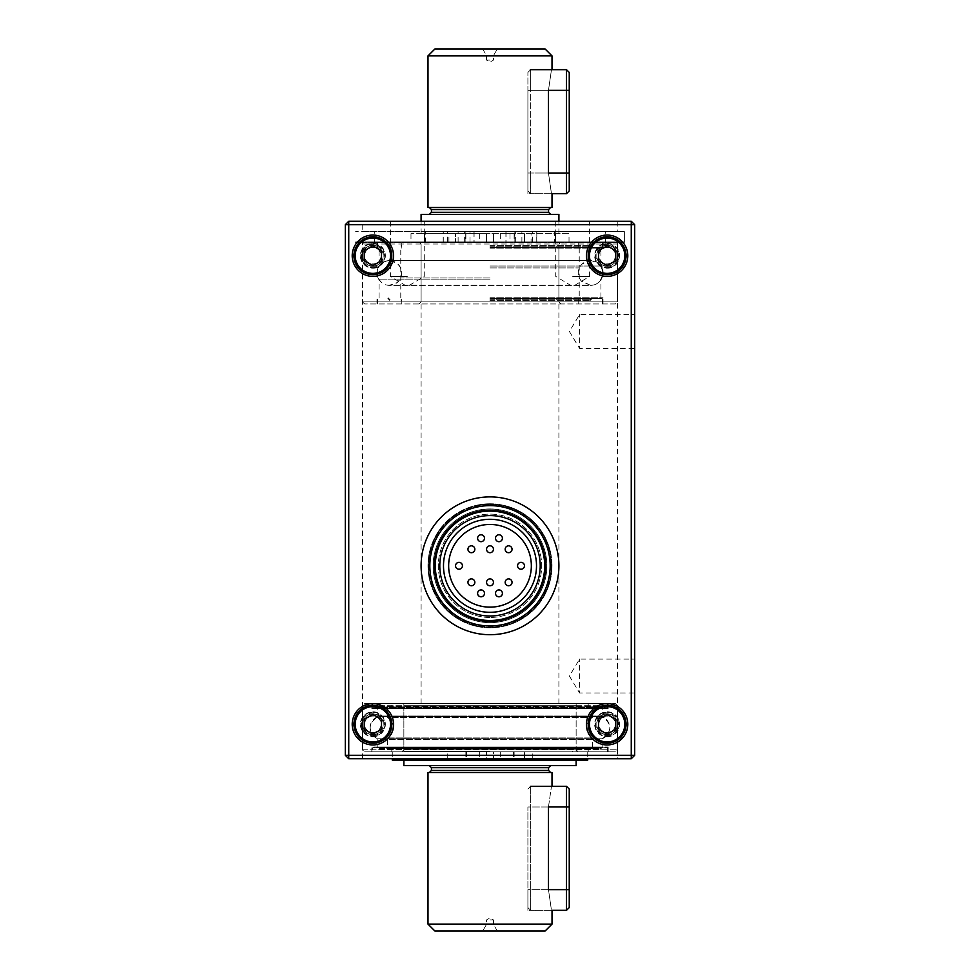 <?xml version="1.0" encoding="UTF-8"?>
<svg xmlns="http://www.w3.org/2000/svg" width="980" height="980" viewBox="0 0 980 980"><rect width="100%" height="100%" fill="white"/><g stroke="black" fill="none" stroke-linecap="round" stroke-linejoin="round"><path stroke-width="0.73" stroke-dasharray="4.9 3.68" d="M490 504.737A61.054 61.054 0 0 1 542.883 596.33A61.054 61.054 0 0 1 437.117 596.33A61.054 61.054 0 0 1 490 504.737M490 505.631A60.16 60.16 0 0 0 437.901 595.877A60.16 60.16 0 0 0 542.099 595.877A60.16 60.16 0 0 0 490 505.631M490 511.107A54.696 54.696 0 0 0 442.629 593.145A54.696 54.696 0 0 0 537.371 593.145A54.696 54.696 0 0 0 490 511.107M490 496.897A68.906 68.906 0 0 1 549.67 600.25A68.906 68.906 0 0 1 430.33 600.25A68.906 68.906 0 0 1 490 496.897A68.906 68.906 0 0 1 558.906 565.803A68.906 68.906 0 0 1 490 634.709A68.906 68.906 0 0 1 421.094 565.803A68.906 68.906 0 0 1 490 496.897M490 504.467A61.324 61.324 0 0 0 436.884 596.465A61.324 61.324 0 0 0 543.116 596.465A61.324 61.324 0 0 0 490 504.467A61.324 61.324 0 0 1 543.116 596.465A61.324 61.324 0 0 1 436.884 596.465A61.324 61.324 0 0 1 490 504.467M481.045 541.683A3.442 3.442 0 0 0 484.488 538.24A3.442 3.442 0 0 0 481.045 534.786A3.442 3.442 0 0 0 477.603 538.24A3.442 3.442 0 0 0 481.045 541.683M498.955 541.683A3.442 3.442 0 0 0 502.409 538.24A3.442 3.442 0 0 0 498.955 534.786A3.442 3.442 0 0 0 495.513 538.24A3.442 3.442 0 0 0 498.955 541.683M508.608 552.708A3.442 3.442 0 0 0 512.05 549.266A3.442 3.442 0 0 0 508.608 545.811A3.442 3.442 0 0 0 505.166 549.266A3.442 3.442 0 0 0 508.608 552.708M521.005 569.245A3.442 3.442 0 0 0 524.459 565.803A3.442 3.442 0 0 0 521.005 562.349A3.442 3.442 0 0 0 517.562 565.803A3.442 3.442 0 0 0 521.005 569.245M490 552.708A3.442 3.442 0 0 0 493.442 549.266A3.442 3.442 0 0 0 490 545.811A3.442 3.442 0 0 0 486.558 549.266A3.442 3.442 0 0 0 490 552.708M471.392 552.708A3.442 3.442 0 0 0 474.847 549.266A3.442 3.442 0 0 0 471.392 545.811A3.442 3.442 0 0 0 467.95 549.266A3.442 3.442 0 0 0 471.392 552.708M458.995 569.245A3.442 3.442 0 0 0 462.438 565.803A3.442 3.442 0 0 0 458.995 562.349A3.442 3.442 0 0 0 455.553 565.803A3.442 3.442 0 0 0 458.995 569.245M471.392 585.783A3.442 3.442 0 0 0 474.847 582.328A3.442 3.442 0 0 0 471.392 578.886A3.442 3.442 0 0 0 467.95 582.328A3.442 3.442 0 0 0 471.392 585.783M490 585.783A3.442 3.442 0 0 0 493.442 582.328A3.442 3.442 0 0 0 490 578.886A3.442 3.442 0 0 0 486.558 582.328A3.442 3.442 0 0 0 490 585.783M508.608 585.783A3.442 3.442 0 0 0 512.05 582.328A3.442 3.442 0 0 0 508.608 578.886A3.442 3.442 0 0 0 505.166 582.328A3.442 3.442 0 0 0 508.608 585.783M498.955 596.808A3.442 3.442 0 0 0 502.409 593.365A3.442 3.442 0 0 0 498.955 589.911A3.442 3.442 0 0 0 495.513 593.365A3.442 3.442 0 0 0 498.955 596.808M481.045 596.808A3.442 3.442 0 0 0 484.488 593.365A3.442 3.442 0 0 0 481.045 589.911A3.442 3.442 0 0 0 477.603 593.365A3.442 3.442 0 0 0 481.045 596.808M505.166 549.266A3.442 3.442 0 0 0 510.323 552.242A3.442 3.442 0 0 0 510.323 546.277A3.442 3.442 0 0 0 505.166 549.266A3.442 3.442 0 0 1 510.323 546.277A3.442 3.442 0 0 1 510.323 552.242A3.442 3.442 0 0 1 505.166 549.266M517.562 565.803A3.442 3.442 0 0 0 522.732 568.78A3.442 3.442 0 0 0 522.732 562.814A3.442 3.442 0 0 0 517.562 565.803A3.442 3.442 0 0 1 522.732 562.814A3.442 3.442 0 0 1 522.732 568.78A3.442 3.442 0 0 1 517.562 565.803M486.558 549.266A3.442 3.442 0 0 0 491.727 552.242A3.442 3.442 0 0 0 491.727 546.277A3.442 3.442 0 0 0 486.558 549.266A3.442 3.442 0 0 1 491.727 546.277A3.442 3.442 0 0 1 491.727 552.242A3.442 3.442 0 0 1 486.558 549.266M495.513 538.24A3.442 3.442 0 0 1 500.682 535.252A3.442 3.442 0 0 1 500.682 541.217A3.442 3.442 0 0 1 495.513 538.24A3.442 3.442 0 0 0 500.682 541.217A3.442 3.442 0 0 0 500.682 535.252A3.442 3.442 0 0 0 495.513 538.24M477.603 538.24A3.442 3.442 0 0 1 482.76 535.252A3.442 3.442 0 0 1 482.76 541.217A3.442 3.442 0 0 1 477.603 538.24A3.442 3.442 0 0 0 482.76 541.217A3.442 3.442 0 0 0 482.76 535.252A3.442 3.442 0 0 0 477.603 538.24M455.553 565.803A3.442 3.442 0 0 1 460.71 562.814A3.442 3.442 0 0 1 460.71 568.78A3.442 3.442 0 0 1 455.553 565.803A3.442 3.442 0 0 0 460.71 568.78A3.442 3.442 0 0 0 460.71 562.814A3.442 3.442 0 0 0 455.553 565.803M477.603 593.365A3.442 3.442 0 0 1 482.76 590.377A3.442 3.442 0 0 1 482.76 596.342A3.442 3.442 0 0 1 477.603 593.365A3.442 3.442 0 0 0 482.76 596.342A3.442 3.442 0 0 0 482.76 590.377A3.442 3.442 0 0 0 477.603 593.365M505.166 582.328A3.442 3.442 0 0 1 510.323 579.351A3.442 3.442 0 0 1 510.323 585.317A3.442 3.442 0 0 1 505.166 582.328A3.442 3.442 0 0 0 510.323 585.317A3.442 3.442 0 0 0 510.323 579.351A3.442 3.442 0 0 0 505.166 582.328M490 524.459A41.344 41.344 0 0 0 454.193 586.469A41.344 41.344 0 0 0 525.807 586.469A41.344 41.344 0 0 0 490 524.459M467.95 549.266A3.442 3.442 0 0 1 473.12 546.277A3.442 3.442 0 0 1 473.12 552.242A3.442 3.442 0 0 1 467.95 549.266A3.442 3.442 0 0 0 473.12 552.242A3.442 3.442 0 0 0 473.12 546.277A3.442 3.442 0 0 0 467.95 549.266M467.95 582.328A3.442 3.442 0 0 1 473.12 579.351A3.442 3.442 0 0 1 473.12 585.317A3.442 3.442 0 0 1 467.95 582.328A3.442 3.442 0 0 0 473.12 585.317A3.442 3.442 0 0 0 473.12 579.351A3.442 3.442 0 0 0 467.95 582.328M486.558 582.328A3.442 3.442 0 0 1 491.727 579.351A3.442 3.442 0 0 1 491.727 585.317A3.442 3.442 0 0 1 486.558 582.328A3.442 3.442 0 0 0 491.727 585.317A3.442 3.442 0 0 0 491.727 579.351A3.442 3.442 0 0 0 486.558 582.328M495.513 593.365A3.442 3.442 0 0 1 500.682 590.377A3.442 3.442 0 0 1 500.682 596.342A3.442 3.442 0 0 1 495.513 593.365A3.442 3.442 0 0 0 500.682 596.342A3.442 3.442 0 0 0 500.682 590.377A3.442 3.442 0 0 0 495.513 593.365M490 617.474A51.683 51.683 0 0 1 445.238 539.956A51.683 51.683 0 0 1 534.762 539.956A51.683 51.683 0 0 1 490 617.474A51.683 51.683 0 0 1 445.238 539.956A51.683 51.683 0 0 1 534.762 539.956A51.683 51.683 0 0 1 490 617.474M490 519.29A46.513 46.513 0 0 1 530.278 589.054A46.513 46.513 0 0 1 449.722 589.054A46.513 46.513 0 0 1 490 519.29M490 622.643A56.852 56.852 0 0 1 433.148 565.803A56.852 56.852 0 0 1 490 508.951A56.852 56.852 0 0 1 546.852 565.791A56.852 56.852 0 0 1 490 622.643A56.852 56.852 0 0 1 440.767 537.371A56.852 56.852 0 0 1 539.233 537.371A56.852 56.852 0 0 1 490 622.643M558.906 565.803A68.906 68.906 0 0 1 455.553 625.473A68.906 68.906 0 0 1 455.553 506.121A68.906 68.906 0 0 1 558.906 565.803M372.865 715.804A8.477 8.477 0 0 1 381.33 724.281A8.477 8.477 0 0 1 372.865 732.758A8.477 8.477 0 0 1 364.389 724.281A8.477 8.477 0 0 1 372.865 715.804M362.184 221.26L617.817 221.26L362.184 221.26L362.184 231.599L617.817 231.599L362.184 231.599M372.865 732.758A8.477 8.477 0 0 1 365.528 720.043A8.477 8.477 0 0 1 380.191 720.043A8.477 8.477 0 0 1 372.865 732.758M631.255 221.26L348.745 221.26L631.255 221.26L634.697 224.714L634.697 755.286L631.255 758.74L348.745 758.74L631.255 758.74L634.697 755.286L634.697 224.714L631.255 221.26L634.697 224.714L634.697 755.286L345.303 755.286L345.303 224.714L345.303 755.286L348.745 758.74L345.303 755.286M624.37 242.624L355.63 242.624L624.37 242.624L624.37 231.599L355.63 231.599L624.37 231.599L505.913 231.599L554.398 231.599L554.398 241.938L536.807 241.938L536.807 231.599M617.474 758.74L362.526 758.74L617.474 758.74L617.474 242.624L362.526 242.624L617.474 242.624M372.865 264.196A8.477 8.477 0 0 1 365.528 251.48A8.477 8.477 0 0 1 380.191 251.48A8.477 8.477 0 0 1 372.865 264.196A8.477 8.477 0 0 1 364.389 255.719A8.477 8.477 0 0 1 372.865 247.242A8.477 8.477 0 0 1 381.33 255.719A8.477 8.477 0 0 1 372.865 264.196M607.147 264.196A8.477 8.477 0 0 1 599.809 251.48A8.477 8.477 0 0 1 614.472 251.48A8.477 8.477 0 0 1 607.147 264.196A8.477 8.477 0 0 1 598.67 255.719A8.477 8.477 0 0 1 607.147 247.242A8.477 8.477 0 0 1 615.612 255.719A8.477 8.477 0 0 1 607.147 264.196M607.147 732.758A8.477 8.477 0 0 1 599.809 720.043A8.477 8.477 0 0 1 614.472 720.043A8.477 8.477 0 0 1 607.147 732.758A8.477 8.477 0 0 1 598.67 724.281A8.477 8.477 0 0 1 607.147 715.804A8.477 8.477 0 0 1 615.612 724.281A8.477 8.477 0 0 1 607.147 732.758M348.745 221.272L345.303 224.714L348.745 221.26L345.303 224.714L634.697 224.714M443.266 241.938L443.266 231.599L425.602 231.599L425.602 241.938L474.087 241.938L355.63 241.938L624.37 241.938L510.004 241.938L510.004 231.599M443.266 231.599L624.37 231.599L624.37 241.938M456.031 231.599L447.407 231.599L456.031 231.599M456.031 241.938L447.407 241.938L456.031 241.938M506.048 231.599L506.048 241.938L514.868 241.938L514.868 231.599M506.048 241.938L510.004 241.938M536.807 241.938L514.868 241.938M425.602 241.938L554.398 241.938M523.969 241.938L532.593 241.938L523.969 241.938M469.996 241.938L469.996 231.599M523.969 231.599L532.593 231.599L523.969 231.599M425.602 231.599L554.398 231.599M615.416 303.959L364.597 303.947L615.416 303.947L617.474 301.889L362.526 301.889L617.474 301.889L617.474 244.008L362.526 244.008L617.474 244.008L615.416 241.938L364.597 241.938L615.416 241.938M490 298.508L602.247 298.508L490 298.508M490 300.346L590.279 300.346L490 300.346M490 299.66L589.997 299.66L490 299.66M490 297.822L602.933 297.822L490 297.822M490 245.539L590.279 245.539L490 245.539M490 247.377L602.247 247.377L490 247.377M490 248.075L602.933 248.075L490 248.075M490 246.225L589.997 246.225L490 246.225M490 297.749L603.006 297.749L490 297.749M490 248.136L603.006 248.136L490 248.136M490 277.989L400.771 277.989L490 277.989M490 267.908L579.229 267.908L490 267.908M490 266.021L600.936 266.021L490 266.021M490 279.864L379.064 279.864L490 279.864M490 60.099L486.558 60.099L490 60.099M490 55.689L486.558 55.689L490 55.689M490 49L482.699 49L490 49M490 931L482.699 931L490 931M490 924.312L486.558 924.312L490 924.312M490 919.902L493.442 919.902L490 919.902M427.99 924.116L552.022 924.116M427.99 772.51L552.01 772.51M548.469 806.969C552.34 780.301 552.34 780.301 548.469 806.969L527.902 806.969L527.902 910.322L527.902 806.969L548.469 806.969L548.469 889.656C552.34 916.325 552.34 916.325 548.469 889.656L530.658 889.656L530.658 910.322L530.658 786.303L530.658 889.656L527.902 889.656L527.902 907.578L527.902 889.656L569.245 889.656L569.245 806.969L548.469 806.969M434.875 931L545.125 931M490 772.51L429.363 772.51L490 772.51M490 765.625L429.363 765.625L490 765.625M429.363 207.478L550.638 207.49L429.363 207.49M427.99 207.49L552.01 207.49M490 214.375L429.363 214.375L490 214.375M490 751.158L403.87 751.158L490 751.158M490 760.113L407.656 760.113L490 760.113M486.558 760.113L576.13 760.113L407.656 760.113L486.558 760.113L486.558 751.844L486.558 758.74M490 233.669L421.094 233.669L490 233.669M490 242.624L421.094 242.624L490 242.624M527.902 90.344L527.902 193.697L527.902 72.434L527.902 173.031L527.902 90.344L548.469 90.344L548.469 173.031C552.34 199.7 552.34 199.7 548.469 173.031L527.902 173.031L527.902 190.941L527.902 173.031L548.469 173.031L530.658 173.031L530.658 90.344L527.902 90.344L548.469 90.344C552.34 63.675 552.34 63.675 548.469 90.344L527.902 90.344M427.99 55.885L552.01 55.885M421.094 214.375L558.906 214.375M490 703.615L403.87 703.615L490 703.615M403.87 765.625L576.13 765.625M434.875 49L545.125 49M569.245 907.578L569.245 889.656M372.584 751.844L607.416 751.844L372.584 751.844L372.584 747.777L607.416 747.777L372.584 747.777M379.603 749.21L600.397 749.21L379.603 749.21L378.182 747.777L601.818 747.777L378.182 747.777M387.884 749.21L592.116 749.21L387.884 749.21L387.884 748.512L592.116 748.512L387.884 748.512M379.885 748.512L600.115 748.512L379.885 748.512L378.464 747.091L601.536 747.091L378.464 747.091M371.898 751.844L608.102 751.844L371.898 751.844L371.898 747.091L608.102 747.091L371.898 747.091M387.884 706.249L592.116 706.249L387.884 706.249L387.884 706.935L592.116 706.935L387.884 706.935M379.603 706.249L600.397 706.249L379.603 706.249L378.182 707.67L601.818 707.67L378.182 707.67M372.584 707.67L607.416 707.67L372.584 707.67L372.584 703.615L607.416 703.615L372.584 703.615M378.464 708.369L601.536 708.369L378.464 708.369L379.885 706.935L600.115 706.935L379.885 706.935M371.898 703.615L608.102 703.615L371.898 703.615L371.898 708.369L608.102 708.369L371.898 708.369M391.804 747.017L588.196 747.017L391.804 747.017L391.804 751.844L588.196 751.844L391.804 751.844M391.804 703.615L588.196 703.615L391.804 703.615L391.804 708.43L588.196 708.43L391.804 708.43M401.8 751.844L578.2 751.844L401.8 751.844L403.87 749.774L403.87 705.673L401.8 703.615L578.2 703.615L401.8 703.615M387.676 747.017L592.324 747.017L387.676 747.017L387.676 737.916L592.324 737.916L387.676 737.916C395.418 731.117 395.418 724.33 387.676 717.544L592.324 717.544L387.676 717.544L387.676 708.43L592.324 708.43L387.676 708.43M371.824 751.844L608.176 751.844L371.824 751.844L371.824 747.017L608.176 747.017L371.824 747.017M377.802 747.017L602.198 747.017L377.802 747.017L377.802 738.773L602.198 738.773L377.802 738.773C367.684 731.411 367.684 724.048 377.802 716.686L602.198 716.686L377.802 716.686L377.802 708.43L602.198 708.43L377.802 708.43M371.824 708.43L608.176 708.43L371.824 708.43L371.824 703.615L608.176 703.615L371.824 703.615M364.597 703.615L615.416 703.615L364.597 703.615L362.526 705.673L362.526 749.774L617.474 749.774L362.526 749.774L364.597 751.844L615.416 751.844L364.597 751.844M370.097 727.723A11.711 11.711 0 0 0 387.676 737.867A11.711 11.711 0 0 0 387.676 717.581A11.711 11.711 0 0 0 370.097 727.723M370.134 727.723A11.674 11.674 0 0 0 387.651 737.842A11.674 11.674 0 0 0 387.651 717.617A11.674 11.674 0 0 0 370.134 727.723M493.442 760.113L493.442 751.844L524.447 751.844L524.447 758.74M532.275 758.74L532.275 751.844L392.27 751.844L572.345 751.844L493.442 751.844L493.442 758.74M472.777 760.113L465.88 760.113L472.777 760.113M507.224 760.113L514.12 760.113L507.224 760.113M587.731 760.113L392.27 760.113M507.224 751.844L514.12 751.844L507.224 751.844M532.275 751.844L524.447 751.844L524.447 760.113M472.777 751.844L465.88 751.844L472.777 751.844M455.553 758.74L455.553 760.113M531.074 233.669L424.536 233.669L486.558 233.669L486.558 241.938L486.558 233.669L455.553 233.669L455.553 241.938L410.988 241.938L569.013 241.938L531.074 241.938L531.074 233.669L569.013 233.669L569.013 241.938M465.733 233.669L465.733 241.938L486.558 241.938L424.536 241.938L531.074 241.938M507.224 241.938L514.12 241.938L507.224 241.938M472.777 241.938L465.88 241.938L472.777 241.938M465.733 241.938L455.553 241.938L455.553 233.669L410.988 233.669L569.013 233.669M472.777 233.669L465.88 233.669L472.777 233.669M507.224 233.669L514.12 233.669L507.224 233.669M493.442 233.669L493.442 241.938L493.442 233.669M524.447 233.669L524.447 241.938L524.447 233.669M572.688 276.385L589.629 276.385L572.688 276.385M572.688 221.26L555.746 221.26L572.688 221.26M634.697 692.983L634.697 659.111L634.697 692.983L579.572 692.983L579.572 659.111L579.572 692.983L569.404 676.053L579.572 659.111L634.697 659.111M634.697 348.451L634.697 314.58L634.697 348.451L579.572 348.451L579.572 314.58L579.572 348.451L569.404 331.51L579.572 314.58L634.697 314.58M634.697 755.286L631.255 758.74L348.745 758.728M345.303 224.714L345.291 755.286L348.745 758.74M490 503.781A62.01 62.01 0 0 0 436.296 596.808A62.01 62.01 0 0 0 543.704 596.808A62.01 62.01 0 0 0 490 503.781A62.01 62.01 0 0 1 543.704 596.808A62.01 62.01 0 0 1 436.296 596.808A62.01 62.01 0 0 1 490 503.781M372.853 712.227A12.054 12.054 0 0 1 383.303 730.308A12.054 12.054 0 0 1 362.416 730.308A12.054 12.054 0 0 1 372.853 712.227A12.054 12.054 0 0 1 383.303 730.308A12.054 12.054 0 0 1 362.416 730.308A12.054 12.054 0 0 1 372.853 712.227M372.865 243.665A12.054 12.054 0 0 1 383.303 261.746A12.054 12.054 0 0 1 362.416 261.746A12.054 12.054 0 0 1 372.865 243.665A12.054 12.054 0 0 1 383.303 261.746A12.054 12.054 0 0 1 362.416 261.746A12.054 12.054 0 0 1 372.865 243.665M607.135 243.665A12.054 12.054 0 0 1 617.584 261.746A12.054 12.054 0 0 1 596.698 261.746A12.054 12.054 0 0 1 607.135 243.665A12.054 12.054 0 0 1 617.584 261.746A12.054 12.054 0 0 1 596.698 261.746A12.054 12.054 0 0 1 607.135 243.665M607.135 712.227A12.054 12.054 0 0 1 617.584 730.308A12.054 12.054 0 0 1 596.698 730.308A12.054 12.054 0 0 1 607.135 712.227A12.054 12.054 0 0 1 617.584 730.308A12.054 12.054 0 0 1 596.698 730.308A12.054 12.054 0 0 1 607.135 712.227M348.745 221.26L631.255 221.272M407.313 221.26L390.371 221.26L407.313 221.26M627.812 724.281A20.678 20.678 0 0 0 596.808 706.384A20.678 20.678 0 0 0 596.808 742.179A20.678 20.678 0 0 0 627.812 724.281M627.812 255.719A20.678 20.678 0 0 0 596.808 237.822A20.678 20.678 0 0 0 596.808 273.616A20.678 20.678 0 0 0 627.812 255.719M393.531 255.719A20.678 20.678 0 0 0 362.526 237.822A20.678 20.678 0 0 0 362.526 273.616A20.678 20.678 0 0 0 393.531 255.719M393.531 724.281A20.678 20.678 0 0 0 362.526 706.384A20.678 20.678 0 0 0 362.526 742.179A20.678 20.678 0 0 0 393.531 724.281M407.313 276.385L390.371 276.385L407.313 276.385M372.865 274.67A18.951 18.951 0 0 0 389.268 246.25A18.951 18.951 0 0 0 356.451 246.25A18.951 18.951 0 0 0 372.865 274.67M372.865 263.939A8.22 8.22 0 0 0 379.983 251.603A8.22 8.22 0 0 0 365.736 251.603A8.22 8.22 0 0 0 372.865 263.939A8.22 8.22 0 0 0 379.983 251.603A8.22 8.22 0 0 0 365.736 251.603A8.22 8.22 0 0 0 372.865 263.939A8.22 8.22 0 0 0 379.983 251.603A8.22 8.22 0 0 0 365.736 251.603A8.22 8.22 0 0 0 372.865 263.939M372.865 266.058A10.339 10.339 0 0 0 381.808 250.549A10.339 10.339 0 0 0 363.911 250.549A10.339 10.339 0 0 0 372.865 266.058A10.339 10.339 0 0 0 381.808 250.549A10.339 10.339 0 0 0 363.911 250.549A10.339 10.339 0 0 0 372.865 266.058A10.339 10.339 0 0 0 381.808 250.549A10.339 10.339 0 0 0 363.911 250.549A10.339 10.339 0 0 0 372.865 266.058A10.339 10.339 0 0 0 381.808 250.549A10.339 10.339 0 0 0 363.911 250.549A10.339 10.339 0 0 0 372.865 266.058A10.339 10.339 0 0 0 381.808 250.549A10.339 10.339 0 0 0 363.911 250.549A10.339 10.339 0 0 0 372.865 266.058M372.853 265.666L381.477 260.692L381.477 250.745L372.865 245.772L364.241 250.745L364.241 260.692L372.865 265.666M607.135 274.67A18.951 18.951 0 0 0 623.549 246.25A18.951 18.951 0 0 0 590.732 246.25A18.951 18.951 0 0 0 607.135 274.67M607.135 263.939A8.22 8.22 0 0 0 614.264 251.603A8.22 8.22 0 0 0 600.017 251.603A8.22 8.22 0 0 0 607.135 263.939A8.22 8.22 0 0 0 614.264 251.603A8.22 8.22 0 0 0 600.017 251.603A8.22 8.22 0 0 0 607.135 263.939A8.22 8.22 0 0 0 614.264 251.603A8.22 8.22 0 0 0 600.017 251.603A8.22 8.22 0 0 0 607.135 263.939M607.135 266.058A10.339 10.339 0 0 0 616.089 250.549A10.339 10.339 0 0 0 598.192 250.549A10.339 10.339 0 0 0 607.135 266.058A10.339 10.339 0 0 0 616.089 250.549A10.339 10.339 0 0 0 598.192 250.549A10.339 10.339 0 0 0 607.135 266.058A10.339 10.339 0 0 0 616.089 250.549A10.339 10.339 0 0 0 598.192 250.549A10.339 10.339 0 0 0 607.135 266.058A10.339 10.339 0 0 0 616.089 250.549A10.339 10.339 0 0 0 598.192 250.549A10.339 10.339 0 0 0 607.135 266.058A10.339 10.339 0 0 0 616.089 250.549A10.339 10.339 0 0 0 598.192 250.549A10.339 10.339 0 0 0 607.135 266.058M598.523 260.692L607.135 265.666L615.759 260.692L615.759 250.745L607.135 245.772L598.523 250.745L598.523 260.692M372.853 743.232A18.951 18.951 0 0 0 389.268 714.812A18.951 18.951 0 0 0 356.451 714.812A18.951 18.951 0 0 0 372.853 743.232M372.853 732.501A8.22 8.22 0 0 0 379.983 720.165A8.22 8.22 0 0 0 365.736 720.165A8.22 8.22 0 0 0 372.853 732.501A8.22 8.22 0 0 0 379.983 720.165A8.22 8.22 0 0 0 365.736 720.165A8.22 8.22 0 0 0 372.853 732.501A8.22 8.22 0 0 0 379.983 720.165A8.22 8.22 0 0 0 365.736 720.165A8.22 8.22 0 0 0 372.853 732.501M372.853 734.62A10.339 10.339 0 0 0 381.808 719.112A10.339 10.339 0 0 0 363.911 719.112A10.339 10.339 0 0 0 372.853 734.62A10.339 10.339 0 0 0 381.808 719.112A10.339 10.339 0 0 0 363.911 719.112A10.339 10.339 0 0 0 372.853 734.62A10.339 10.339 0 0 0 381.808 719.112A10.339 10.339 0 0 0 363.911 719.112A10.339 10.339 0 0 0 372.853 734.62A10.339 10.339 0 0 0 381.808 719.112A10.339 10.339 0 0 0 363.911 719.112A10.339 10.339 0 0 0 372.853 734.62A10.339 10.339 0 0 0 381.808 719.112A10.339 10.339 0 0 0 363.911 719.112A10.339 10.339 0 0 0 372.853 734.62M364.241 729.255L372.853 734.228L381.477 729.255L381.477 719.308L372.853 714.334L364.241 719.308L364.241 729.255M607.135 743.232A18.951 18.951 0 0 0 623.549 714.812A18.951 18.951 0 0 0 590.732 714.812A18.951 18.951 0 0 0 607.135 743.232M607.135 732.501A8.22 8.22 0 0 0 614.264 720.165A8.22 8.22 0 0 0 600.017 720.165A8.22 8.22 0 0 0 607.135 732.501A8.22 8.22 0 0 0 614.264 720.165A8.22 8.22 0 0 0 600.017 720.165A8.22 8.22 0 0 0 607.135 732.501A8.22 8.22 0 0 0 614.264 720.165A8.22 8.22 0 0 0 600.017 720.165A8.22 8.22 0 0 0 607.135 732.501M607.135 734.62A10.339 10.339 0 0 0 616.089 719.112A10.339 10.339 0 0 0 598.192 719.112A10.339 10.339 0 0 0 607.135 734.62A10.339 10.339 0 0 0 616.089 719.112A10.339 10.339 0 0 0 598.192 719.112A10.339 10.339 0 0 0 607.135 734.62A10.339 10.339 0 0 0 616.089 719.112A10.339 10.339 0 0 0 598.192 719.112A10.339 10.339 0 0 0 607.135 734.62A10.339 10.339 0 0 0 616.089 719.112A10.339 10.339 0 0 0 598.192 719.112A10.339 10.339 0 0 0 607.135 734.62A10.339 10.339 0 0 0 616.089 719.112A10.339 10.339 0 0 0 598.192 719.112A10.339 10.339 0 0 0 607.135 734.62M598.523 729.255L607.135 734.228L615.759 729.255L615.759 719.308L607.135 714.334L598.523 719.308L598.523 729.255M465.132 241.938L465.132 231.599M473.952 231.599L473.952 241.938M521.887 241.938L521.887 231.599M536.734 241.938L536.734 231.599M443.193 241.938L443.193 231.599M458.113 241.938L458.113 231.599M431.433 770.452L548.567 770.452M431.433 767.695L548.567 767.695M431.433 212.305L548.567 212.305M431.433 209.549L548.567 209.549M566.489 69.678L566.489 90.344L530.658 90.344L530.658 69.678L530.658 193.697L530.658 173.031L527.902 173.031L566.489 173.031L566.489 193.697M569.245 173.031L566.489 173.031L566.489 90.344L569.245 90.344M566.489 910.322L566.489 786.303M403.87 705.673L576.13 705.673L403.87 705.673M403.87 749.774L576.13 749.774L403.87 749.774M362.526 705.673L617.474 705.673L362.526 705.673M513.557 751.844L513.557 758.74M466.443 751.844L466.443 758.74M447.725 758.74L447.725 751.844M514.267 233.669L514.267 241.938M448.926 241.938L448.926 233.669M372.865 268.214A12.495 12.495 0 0 0 383.67 249.471A12.495 12.495 0 0 0 362.049 249.471A12.495 12.495 0 0 0 372.865 268.214M372.865 266.156A10.437 10.437 0 0 0 381.894 250.5A10.437 10.437 0 0 0 363.825 250.5A10.437 10.437 0 0 0 372.865 266.156M372.865 267.013A11.295 11.295 0 0 0 382.641 250.072A11.295 11.295 0 0 0 363.078 250.072A11.295 11.295 0 0 0 372.865 267.013M607.135 268.214A12.495 12.495 0 0 0 617.951 249.471A12.495 12.495 0 0 0 596.33 249.471A12.495 12.495 0 0 0 607.135 268.214M607.135 266.156A10.437 10.437 0 0 0 616.175 250.5A10.437 10.437 0 0 0 598.106 250.5A10.437 10.437 0 0 0 607.135 266.156M607.135 267.013A11.295 11.295 0 0 0 616.922 250.072A11.295 11.295 0 0 0 597.359 250.072A11.295 11.295 0 0 0 607.135 267.013M372.853 736.776A12.495 12.495 0 0 0 383.67 718.034A12.495 12.495 0 0 0 362.049 718.034A12.495 12.495 0 0 0 372.853 736.776M372.853 734.718A10.437 10.437 0 0 0 381.894 719.063A10.437 10.437 0 0 0 363.825 719.063A10.437 10.437 0 0 0 372.853 734.718M372.853 735.576A11.295 11.295 0 0 0 382.641 718.634A11.295 11.295 0 0 0 363.078 718.634A11.295 11.295 0 0 0 372.853 735.576M607.135 736.776A12.495 12.495 0 0 0 617.951 718.034A12.495 12.495 0 0 0 596.33 718.034A12.495 12.495 0 0 0 607.135 736.776M607.135 734.718A10.437 10.437 0 0 0 616.175 719.063A10.437 10.437 0 0 0 598.106 719.063A10.437 10.437 0 0 0 607.135 734.718M607.135 735.576A11.295 11.295 0 0 0 616.922 718.634A11.295 11.295 0 0 0 597.359 718.634A11.295 11.295 0 0 0 607.135 735.576M617.817 221.26L617.817 231.599M355.63 242.624L355.63 241.938M362.526 758.74L362.526 242.624M474.087 231.599L474.087 241.938M464.643 241.938L464.643 231.599M447.407 241.938L447.407 231.599M505.913 231.599L505.913 241.938M532.593 241.938L532.593 231.599M515.358 241.938L515.358 231.599M605.652 241.938L605.652 231.599M374.348 241.938L374.348 231.599M602.247 303.947L602.247 298.508M377.753 303.947L377.753 298.508M589.997 299.66L591.834 297.822M390.003 299.66L388.166 297.822M578.886 300.346L578.886 299.66M401.114 300.346L401.114 299.66M602.933 303.947L602.933 297.822M377.067 303.947L377.067 297.822M590.279 300.346L592.116 298.508M389.721 300.346L387.884 298.508M389.721 245.539L387.884 247.377M590.279 245.539L592.116 247.377M602.247 247.377L602.247 241.938M377.753 247.377L377.753 241.938M390.003 246.225L388.166 248.075M589.997 246.225L591.834 248.075M578.886 246.225L578.886 245.539M401.114 246.225L401.114 245.539M602.933 248.075L602.933 241.938M377.067 248.075L377.067 241.938M578.2 303.947L578.2 297.749M401.8 303.947L401.8 297.749M578.2 248.136L578.2 241.938M401.8 248.136L401.8 241.938M400.771 297.749L400.771 248.136M579.229 248.136L579.229 297.749M560.976 303.947L558.906 301.889L558.906 244.008L560.976 241.938M419.024 303.947L421.094 301.889L421.094 244.008L419.024 241.938M603.006 303.947L603.006 297.749M376.994 303.947L376.994 297.749M603.006 248.136L603.006 241.938M376.994 248.136L376.994 241.938M600.936 297.749L600.936 279.864C603.729 275.245 603.729 270.639 600.936 266.021L600.936 248.136M379.064 297.749L379.064 279.864C376.271 275.245 376.271 270.639 379.064 266.021L379.064 248.136M364.597 303.947L362.526 301.889L362.526 244.008L364.597 241.938M590.609 285.352C597.567 285.156 601.708 281.015 603.006 272.942C603.533 266.817 599.393 262.677 590.609 260.545L389.391 260.545C381.514 261.636 377.374 265.776 376.994 272.942C378.292 281.015 382.433 285.156 389.403 285.352L590.609 285.352L581.054 280.868C577.036 275.111 577.293 269.549 581.826 264.184L590.609 260.545L389.391 260.545C395.957 261.011 400.024 264.441 401.616 270.823C401.69 279.79 397.623 284.629 389.403 285.352L590.597 285.352M389.403 260.607C382.47 260.803 378.354 264.918 377.067 272.942C378.648 281.236 382.751 285.339 389.403 285.278L590.609 285.278L581.899 281.677C577.465 276.519 577.122 271.093 580.846 265.396C583.357 262.297 586.616 260.704 590.609 260.607L389.391 260.607L397.108 263.326C403.209 269.745 403.209 276.164 397.108 282.571L389.403 285.278L590.597 285.278M389.391 260.607L590.609 260.607C597.188 260.509 601.304 264.612 602.933 272.942C601.352 281.236 597.249 285.339 590.609 285.278M482.699 49L486.558 55.689L486.558 60.099L490 62.095L493.442 60.099L493.442 55.689L497.301 49M497.301 931L493.442 924.312L493.442 919.902L490 917.905L486.558 919.902L486.558 924.312L482.699 931M552.01 786.303L527.902 786.303M527.902 907.578L530.658 910.322L552.01 910.322L527.902 910.322M572.345 751.844L572.345 751.158M407.656 751.844L407.656 751.158M555.121 242.624L555.121 233.669M424.879 242.624L424.879 233.669M527.902 190.941L530.658 193.697L552.01 193.697L527.902 193.697M552.01 69.678L527.902 69.678M558.906 703.615L558.906 242.624M421.094 703.615L421.094 242.624M576.13 751.158L576.13 703.615M403.87 751.158L403.87 703.615M558.906 233.669L558.906 221.26M421.094 233.669L421.094 221.26M530.658 69.678L527.902 72.434M530.658 786.303L527.902 789.047M607.416 751.844L607.416 747.777M600.115 748.512L601.536 747.091M592.116 749.21L592.116 748.512M608.102 751.844L608.102 747.091M600.397 749.21L601.818 747.777M600.397 706.249L601.818 707.67M607.416 707.67L607.416 703.615M600.115 706.935L601.536 708.369M592.116 706.935L592.116 706.249M608.102 708.369L608.102 703.615M588.196 751.844L588.196 747.017M588.196 708.43L588.196 703.615M578.2 751.844L576.13 749.774L576.13 705.673L578.2 703.615M592.324 747.017L592.324 737.916C584.582 731.117 584.582 724.33 592.324 717.544L592.324 708.43M608.176 751.844L608.176 747.017M608.176 708.43L608.176 703.615M615.416 703.615L617.474 705.673L617.474 749.774L615.416 751.844M602.198 747.017L602.198 738.773C612.316 731.411 612.316 724.048 602.198 716.686L602.198 708.43M609.903 727.723C608.935 735.098 605.04 739.006 598.18 739.435C589.74 738.283 585.942 733.432 586.812 724.894C588.576 719.332 592.361 716.38 598.18 716.013L381.82 716.013L598.18 716.013C604.954 716.38 608.862 720.288 609.903 727.723M381.82 739.435L598.18 739.435C589.764 738.246 585.979 733.42 586.849 724.906C588.6 719.357 592.385 716.417 598.18 716.049L381.82 716.049L598.18 716.049C605.199 716.662 609.095 720.557 609.866 727.723C608.911 735.073 605.015 738.969 598.18 739.41L381.82 739.41M392.27 751.844L392.27 758.74M587.731 751.844L587.731 758.74M500.339 751.844L500.339 760.113M514.12 751.844L514.12 760.113M465.88 751.844L465.88 760.113M479.661 751.844L479.661 760.113M424.536 233.669L424.536 241.938M555.464 233.669L555.464 241.938M410.988 233.669L410.988 241.938M500.339 233.669L500.339 241.938M514.12 233.669L514.12 241.938M465.88 233.669L465.88 241.938M479.661 233.669L479.661 241.938M555.746 221.26L555.746 276.385L572.688 286.564L589.629 276.385L589.629 221.26M390.371 221.26L390.371 276.385L407.313 286.564L424.254 276.385L424.254 221.26"/><path stroke-width="1.47" d="M490 505.631A60.16 60.16 0 0 0 437.901 595.877A60.16 60.16 0 0 0 542.099 595.877A60.16 60.16 0 0 0 490 505.631M490 510.213A55.591 55.591 0 0 1 538.143 593.586A55.591 55.591 0 0 1 441.858 593.586A55.591 55.591 0 0 1 490 510.213M490 510.102A55.689 55.689 0 0 0 441.772 593.647A55.689 55.689 0 0 0 538.228 593.647A55.689 55.689 0 0 0 490 510.102M517.562 565.803A3.442 3.442 0 0 0 522.732 568.78A3.442 3.442 0 0 0 522.732 562.814A3.442 3.442 0 0 0 517.562 565.803M495.513 538.24A3.442 3.442 0 0 0 500.682 541.217A3.442 3.442 0 0 0 500.682 535.252A3.442 3.442 0 0 0 495.513 538.24M477.603 538.24A3.442 3.442 0 0 0 482.76 541.217A3.442 3.442 0 0 0 482.76 535.252A3.442 3.442 0 0 0 477.603 538.24M455.553 565.803A3.442 3.442 0 0 0 460.71 568.78A3.442 3.442 0 0 0 460.71 562.814A3.442 3.442 0 0 0 455.553 565.803M477.603 593.365A3.442 3.442 0 0 0 482.76 596.342A3.442 3.442 0 0 0 482.76 590.377A3.442 3.442 0 0 0 477.603 593.365M505.166 582.328A3.442 3.442 0 0 0 510.323 585.317A3.442 3.442 0 0 0 510.323 579.351A3.442 3.442 0 0 0 505.166 582.328M505.166 549.266A3.442 3.442 0 0 0 510.323 552.242A3.442 3.442 0 0 0 510.323 546.277A3.442 3.442 0 0 0 505.166 549.266M486.558 549.266A3.442 3.442 0 0 0 491.727 552.242A3.442 3.442 0 0 0 491.727 546.277A3.442 3.442 0 0 0 486.558 549.266M467.95 549.266A3.442 3.442 0 0 0 473.12 552.242A3.442 3.442 0 0 0 473.12 546.277A3.442 3.442 0 0 0 467.95 549.266M467.95 582.328A3.442 3.442 0 0 0 473.12 585.317A3.442 3.442 0 0 0 473.12 579.351A3.442 3.442 0 0 0 467.95 582.328M486.558 582.328A3.442 3.442 0 0 0 491.727 585.317A3.442 3.442 0 0 0 491.727 579.351A3.442 3.442 0 0 0 486.558 582.328M495.513 593.365A3.442 3.442 0 0 0 500.682 596.342A3.442 3.442 0 0 0 500.682 590.377A3.442 3.442 0 0 0 495.513 593.365M490 519.29A46.513 46.513 0 0 1 530.278 589.054A46.513 46.513 0 0 1 449.722 589.054A46.513 46.513 0 0 1 490 519.29M490 524.459A41.344 41.344 0 0 1 525.807 586.469A41.344 41.344 0 0 1 454.193 586.469A41.344 41.344 0 0 1 490 524.459M490 515.578A50.225 50.225 0 0 0 446.513 590.903A50.225 50.225 0 0 0 533.488 590.903A50.225 50.225 0 0 0 490 515.578M490 511.107A54.696 54.696 0 0 0 442.629 593.145A54.696 54.696 0 0 0 537.371 593.145A54.696 54.696 0 0 0 490 511.107M558.906 565.803A68.906 68.906 0 0 1 455.553 625.473A68.906 68.906 0 0 1 455.553 506.121A68.906 68.906 0 0 1 558.906 565.803M427.99 924.116L434.875 931L545.125 931L552.022 924.116L427.99 924.116L427.99 772.51L552.01 772.51L552.01 786.303M548.469 806.969C552.34 780.301 552.34 780.301 548.469 806.969L548.469 889.656C552.34 916.325 552.34 916.325 548.469 889.656L569.245 889.656L569.245 907.578L566.489 910.322L566.489 806.969L548.469 806.969M569.245 173.031L569.245 72.434L569.245 190.941L569.245 173.031L566.489 173.031L566.489 90.344L548.469 90.344C552.34 63.675 552.34 63.675 548.469 90.344L548.469 173.031C552.34 199.7 552.34 199.7 548.469 173.031L566.489 173.031L566.489 193.697L552.01 193.697L552.01 207.49L427.99 207.49L427.99 55.885L552.01 55.885L552.01 69.678M493.442 758.74L493.442 760.113L447.725 760.113L447.725 758.74M558.906 221.26L558.906 214.375L421.094 214.375L421.094 221.26M576.13 760.113L576.13 765.625L403.87 765.625L403.87 760.113M552.01 55.897L545.125 49L434.875 49L427.99 55.885M530.658 786.303L566.489 786.303L566.489 806.969L569.245 806.969L569.245 789.047L569.245 889.656M513.557 758.74L513.557 760.113L493.442 760.113M513.557 760.113L587.731 760.113L587.731 758.74M392.27 758.74L392.27 760.113L447.725 760.113M486.558 758.74L486.558 760.113M455.553 758.74L455.553 760.113M524.447 758.74L524.447 760.113M634.697 224.714L631.255 224.714L631.255 221.26L634.697 224.714L634.697 755.286L631.255 758.74L348.745 758.728M348.745 758.74L345.291 755.286L348.745 755.286L348.745 758.74M631.255 758.74L631.255 755.286L634.697 755.286M348.745 755.286L631.255 755.286L631.255 224.714L345.303 224.714L348.745 221.26L348.745 755.286M345.291 755.286L345.303 224.714M348.745 221.26L631.255 221.272M393.531 724.281A20.678 20.678 0 0 1 362.526 742.179A20.678 20.678 0 0 1 362.526 706.384A20.678 20.678 0 0 1 393.531 724.281M393.531 255.719A20.678 20.678 0 0 1 362.526 273.616A20.678 20.678 0 0 1 362.526 237.822A20.678 20.678 0 0 1 393.531 255.719M627.812 255.719A20.678 20.678 0 0 1 596.808 273.616A20.678 20.678 0 0 1 596.808 237.822A20.678 20.678 0 0 1 627.812 255.719M627.812 724.281A20.678 20.678 0 0 1 596.808 742.179A20.678 20.678 0 0 1 596.808 706.384A20.678 20.678 0 0 1 627.812 724.281M372.865 245.772L381.477 250.745L381.477 260.692L372.865 265.666L364.241 260.692L364.241 250.745L372.853 245.772M372.865 236.768A18.951 18.951 0 0 1 391.804 255.719A18.951 18.951 0 0 1 372.865 274.67A18.951 18.951 0 0 1 353.915 255.719A18.951 18.951 0 0 1 372.865 236.768A18.951 18.951 0 0 1 391.804 255.719A18.951 18.951 0 0 1 372.865 274.67A18.951 18.951 0 0 1 353.915 255.719A18.951 18.951 0 0 1 372.865 236.768M607.135 265.666L598.523 260.692L598.523 250.745L607.135 245.772L615.759 250.745L615.759 260.692L607.135 265.666M607.135 236.768A18.951 18.951 0 0 1 626.085 255.719A18.951 18.951 0 0 1 607.135 274.67A18.951 18.951 0 0 1 588.196 255.719A18.951 18.951 0 0 1 607.135 236.768A18.951 18.951 0 0 1 626.085 255.719A18.951 18.951 0 0 1 607.135 274.67A18.951 18.951 0 0 1 588.196 255.719A18.951 18.951 0 0 1 607.135 236.768M372.853 734.228L364.241 729.255L364.241 719.308L372.853 714.334L381.477 719.308L381.477 729.255L372.853 734.228M372.853 705.331A18.951 18.951 0 0 1 391.804 724.281A18.951 18.951 0 0 1 372.853 743.232A18.951 18.951 0 0 1 353.915 724.281A18.951 18.951 0 0 1 372.853 705.331A18.951 18.951 0 0 1 391.804 724.281A18.951 18.951 0 0 1 372.853 743.232A18.951 18.951 0 0 1 353.915 724.281A18.951 18.951 0 0 1 372.853 705.331M607.135 734.228L598.523 729.255L598.523 719.308L607.135 714.334L615.759 719.308L615.759 729.255L607.135 734.228M607.135 705.331A18.951 18.951 0 0 1 626.085 724.281A18.951 18.951 0 0 1 607.135 743.232A18.951 18.951 0 0 1 588.196 724.281A18.951 18.951 0 0 1 607.135 705.331A18.951 18.951 0 0 1 626.085 724.281A18.951 18.951 0 0 1 607.135 743.232A18.951 18.951 0 0 1 588.196 724.281A18.951 18.951 0 0 1 607.135 705.331M550.638 772.51L548.567 770.452L431.433 770.452L429.363 772.51M548.567 770.452L548.567 767.695L431.433 767.695L429.363 765.625M431.433 209.549L548.567 209.549L548.567 212.305L431.433 212.305L431.433 209.549L429.363 207.49M569.245 90.344L566.489 90.344L566.489 69.678L530.658 69.678M466.443 758.74L466.443 760.113M532.275 760.113L532.275 758.74M372.865 238.067A17.652 17.652 0 0 1 388.154 264.551A17.652 17.652 0 0 1 357.565 264.551A17.652 17.652 0 0 1 372.865 238.067M607.135 238.067A17.652 17.652 0 0 1 622.435 264.551A17.652 17.652 0 0 1 591.846 264.551A17.652 17.652 0 0 1 607.135 238.067M372.853 706.629A17.652 17.652 0 0 1 388.154 733.114A17.652 17.652 0 0 1 357.565 733.114A17.652 17.652 0 0 1 372.853 706.629M607.135 706.629A17.652 17.652 0 0 1 622.435 733.114A17.652 17.652 0 0 1 591.846 733.114A17.652 17.652 0 0 1 607.135 706.629M552.022 924.116L552.022 910.322M431.433 770.452L431.433 767.695M548.567 767.695L550.638 765.625M548.567 209.549L550.638 207.49M431.433 212.305L429.363 214.375M548.567 212.305L550.638 214.375M566.489 193.697L569.245 190.941M566.489 69.678L569.245 72.434M552.01 910.322L566.489 910.322M566.489 786.303L569.245 789.047"/></g></svg>
